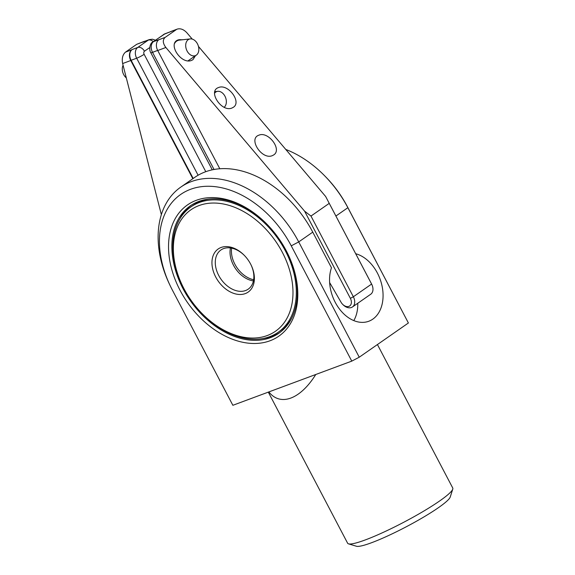 <?xml version="1.0" encoding="UTF-8"?>
<svg xmlns="http://www.w3.org/2000/svg" width="575" height="575" viewBox="0 0 575 575"><rect width="100%" height="100%" fill="white"/><g stroke="black" fill="none" stroke-linecap="round" stroke-linejoin="round"><path stroke-width="0.86" d="M357.772 303.262A34.608 24.416 -110.4 0 1 353.798 320.598M126.306 77.884A8.805 6.21 -110.4 0 1 123.079 65.291M193.178 178.473L131.122 60.282A8.352 5.894 -110.4 0 1 132.185 49.522L137.734 47.459A8.352 5.894 69.6 0 0 136.67 58.219A5.966 0.755 -27.7 0 0 144.145 54.302A2.386 1.682 -110.4 0 1 144.454 51.233A5.966 4.162 55.2 0 0 137.734 47.459L148.271 40.128L142.715 42.191A8.352 5.894 -110.4 0 1 143.664 41.695L149.213 39.632A8.352 5.894 69.6 0 0 148.271 40.128A5.966 4.162 55.2 0 1 153.288 41.666M142.715 42.191L143.067 41.946A8.352 5.894 -110.4 0 1 144.016 41.45A8.352 5.894 -110.4 0 1 144.929 41.22M192.826 178.717L130.769 60.526A8.352 5.894 -110.4 0 1 131.833 49.766L132.185 49.522M131.833 49.766L125.494 52.124C122.64 54.682 121.684 58.492 122.633 63.552L161.352 214.597M125.494 52.124L136.728 44.304L143.067 41.946M144.016 41.45L136.728 44.304M355.702 253.726A35.801 25.264 -110.4 0 1 382.217 286.81A35.801 25.264 -110.4 0 1 368.776 321.252A35.801 25.264 -110.4 0 1 338.38 307.517A35.801 25.264 -110.4 0 1 331.48 267.792L312.764 232.142A95.472 66.556 -124.8 0 0 219.808 168.763A95.472 66.556 -124.8 0 0 194.788 177.352L180.751 187.127A95.472 66.556 -124.8 0 0 169.474 284.201L170.078 285.473A89.506 62.402 55.2 0 1 192.244 188.715A89.506 62.402 55.2 0 1 291.252 245.834L351.778 361.122L359.253 357.204L298.72 241.917A95.472 66.556 -124.8 0 0 180.751 187.127M177.337 29.073L170.969 31.438A8.352 5.894 69.6 0 0 170.02 31.934L177.337 29.073C180.579 28.211 183.777 29.462 186.932 32.825L192.251 39.1M198.461 46.424L325.658 196.506L329.238 203.356L310.982 216.063L304.599 211.169L350.362 298.332A7.159 4.995 55.2 0 1 349.808 305.893A7.159 4.995 55.2 0 1 342.571 304.247A7.159 4.995 55.2 0 1 341.047 302.234L329.633 282.548M329.238 203.356L371.601 284.057A9.545 6.656 55.2 0 1 371.845 284.539L371.601 284.028A7.159 4.995 -124.8 0 0 371.421 283.669L325.658 196.506M214.037 169.488L152.526 52.332A8.352 5.894 -110.4 0 1 153.59 41.573L158.786 39.754A8.352 5.894 69.6 0 0 157.722 50.514L165.866 47.488L304.599 211.169M157.722 50.514L219.808 168.763M273.686 154.941L272.298 155.66C261.891 160.145 247.875 138.654 258.93 135.168C268.381 130.992 282.347 149.694 273.686 154.941M195.421 55.761L192.948 59.685L191.561 60.404C181.154 64.889 167.138 43.398 178.192 39.912L183.123 39.697M188.471 60.857A11.931 8.424 69.6 0 0 189.089 60.109M181.571 39.869A11.931 8.424 69.6 0 0 177.998 39.984M174.735 43.211A11.514 8.129 -110.4 0 1 176.654 41.127A11.514 8.129 -110.4 0 1 179.343 40.113L190.268 38.913A8.805 6.21 69.6 0 0 188.212 39.682A8.805 6.21 69.6 0 0 187.083 50.995A8.805 6.21 69.6 0 0 196.298 55.157A8.805 6.21 69.6 0 0 196.327 55.142A8.805 6.21 69.6 0 0 198.08 45.231A8.805 6.21 69.6 0 0 190.268 38.913M233.321 107.309L231.926 108.035C221.519 112.513 207.503 91.03 218.557 87.537C228.016 83.361 241.982 102.07 233.321 107.309M170.02 31.934L164.119 34.241A8.352 5.894 -110.4 0 1 165.068 33.745L170.121 31.862M176.367 29.577L165.133 37.397L158.786 39.754M165.866 47.488C162.739 43.24 162.495 39.876 165.133 37.397M371.845 284.539A9.545 6.656 55.2 0 1 370.717 294.249L352.461 306.957A9.545 6.656 -124.8 0 0 353.352 296.765L310.982 216.063M342.571 304.247L342.966 304.649A9.545 6.656 -124.8 0 0 352.461 306.957M351.778 361.122L315.768 374.497C300.344 399.294 280.384 406.712 268.87 391.92L232.868 405.296L172.335 290.008A89.506 62.402 55.2 0 1 170.078 285.473M285.775 149.442A95.472 66.556 55.2 0 1 324.853 176.007A95.472 66.556 55.2 0 1 347.868 207.697L408.394 322.985L359.253 357.204M408.394 322.985L347.415 206.727A89.506 62.402 -124.8 0 0 325.838 177.014L324.853 176.007M377.43 344.547L452.755 488.024A59.369 7.54 152.3 0 1 452.769 489.102A59.369 7.54 152.3 0 1 403.693 522.294A59.369 7.54 152.3 0 1 348.507 543.849A59.369 7.54 152.3 0 1 347.623 543.217L268.302 392.128M348.507 543.849L356.45 546.25A53.403 6.778 -27.7 0 0 406.094 526.865A53.403 6.778 -27.7 0 0 450.239 497.008L452.769 489.102M315.768 374.497L268.87 391.92M180.054 290.274A79.954 55.746 -124.8 0 0 268.503 341.298A79.954 55.746 -124.8 0 0 288.305 254.862A79.954 55.746 -124.8 0 0 267.008 224.272A79.954 55.746 -124.8 0 0 186.192 205.864A79.954 55.746 -124.8 0 0 180.054 290.274M179.752 219.032A77.567 54.079 55.2 0 1 191.317 205.189M279.939 332.472A77.567 54.079 55.2 0 1 262.947 338.51M288.183 254.603A77.567 54.079 55.2 0 1 278.897 333.22A77.567 54.079 55.2 0 1 183.044 288.707A77.567 54.079 55.2 0 1 190.246 205.908A77.567 54.079 55.2 0 1 267.202 224.473M231.646 248.148A23.87 16.639 -124.8 0 0 234.866 264.205A23.87 16.639 -124.8 0 0 253.647 279.738M201.861 313.361A73.988 51.585 55.2 0 1 182.146 285.056A73.988 51.585 55.2 0 1 199.051 205.562A73.988 51.585 55.2 0 1 277.172 243.534A73.988 51.585 55.2 0 1 279.371 328.102A73.988 51.585 55.2 0 1 201.861 313.361L202.249 313.763A76.374 53.245 -124.8 0 0 269.79 336.641A76.374 53.245 -124.8 0 0 278.214 332.242A76.374 53.245 -124.8 0 0 281.98 244.828A76.374 53.245 -124.8 0 0 199.36 202.486A76.374 53.245 -124.8 0 0 190.929 206.885L193.035 205.419A76.374 53.245 55.2 0 1 201.466 201.02A76.374 53.245 55.2 0 1 208.301 199.151M291.496 318.629A76.374 53.245 55.2 0 1 280.32 330.776L278.214 332.242M190.929 206.885A76.374 53.245 -124.8 0 0 181.908 284.546L182.146 285.056M230.467 247.94A23.87 16.639 -124.8 0 0 233.464 265.19A23.87 16.639 -124.8 0 0 253.424 280.916M215.726 277.021A26.256 18.307 -124.8 0 0 244.77 293.775A26.256 18.307 -124.8 0 0 251.275 265.391A26.256 18.307 -124.8 0 0 244.282 255.35A26.256 18.307 -124.8 0 0 217.745 249.306A26.256 18.307 -124.8 0 0 215.726 277.021M251.146 265.132A23.87 16.639 55.2 0 1 248.213 289.153A23.87 16.639 55.2 0 1 218.716 275.454A23.87 16.639 55.2 0 1 220.937 249.974A23.87 16.639 55.2 0 1 244.483 255.559M224.178 107.281A8.805 6.21 69.6 0 0 225.486 97.355A8.805 6.21 69.6 0 0 217.774 91.317A8.805 6.21 69.6 0 0 215.726 92.086A8.805 6.21 69.6 0 0 214.561 93.222M144.454 51.233L149.73 47.552M205.778 171.688L144.145 54.302M131.122 60.282L136.67 58.219L198.109 175.246M122.633 63.552L130.769 60.526M157.679 50.42L152.526 52.332A5.966 0.755 152.3 0 1 150.758 52.663C148.875 49.953 149.78 43.053 152.936 41.917A5.966 4.162 -124.8 0 1 153.59 41.573L164.119 34.241A5.966 4.162 -124.8 0 0 163.422 34.615M350.362 298.332L353.352 296.765L371.601 284.057L371.421 283.669M291.252 245.834L298.72 241.917L312.764 232.142M335.908 216.028L347.868 207.697L347.415 206.727M149.213 39.632L152.418 39.215L155.43 40.178M165.068 33.745L152.936 41.917M212.276 169.833L150.758 52.663M217.774 91.317L214.827 91.641M196.298 55.157L188.039 60.828"/></g></svg>
